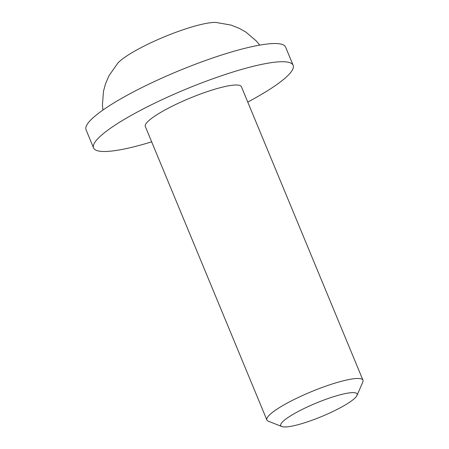 <?xml version="1.0" encoding="UTF-8"?>
<svg xmlns="http://www.w3.org/2000/svg" width="449" height="449" viewBox="0 0 449 449"><rect width="100%" height="100%" fill="white"/><g stroke="black" fill="none" stroke-linecap="round" stroke-linejoin="round"><path stroke-width="0.67" d="M281.854 426.55L268.266 421.173A52 9.126 -22.5 0 1 266.874 419.989A52 9.126 -22.5 0 1 332.866 383.783A52 9.126 -22.5 0 1 362.96 380.191A52 9.126 -22.5 0 1 362.814 382.009L357.006 395.423A41.33 7.251 -22.5 0 1 304.669 422.756A41.33 7.251 -22.5 0 1 281.854 426.55A41.33 7.251 -22.5 0 1 293.68 413.995A41.33 7.251 -22.5 0 1 333.203 396.826A41.33 7.251 -22.5 0 1 357.006 395.423M362.96 380.191L241.394 86.713A52 9.126 157.5 0 0 211.305 90.3A52 9.126 157.5 0 0 145.313 126.511L266.874 419.989M247.753 102.058A108.001 18.948 157.5 0 0 293.135 65.279A108.001 18.948 157.5 0 0 230.634 72.738A108.001 18.948 157.5 0 0 93.577 147.94A108.001 18.948 157.5 0 0 151.667 141.856M293.135 65.279L285.598 47.089A108.001 18.948 157.5 0 0 223.097 54.548A108.001 18.948 157.5 0 0 86.04 129.75L93.577 147.94M259.758 45.113L256.295 40.971L245.923 32.132L239.519 28.455L231.055 25.088L216.042 22.45A56.664 9.945 157.5 0 0 187.8 28.203A56.664 9.945 157.5 0 0 117.801 63.146L109.051 75.623L105.448 83.991L103.517 91.119L102.439 104.701L102.916 110.078"/></g></svg>
